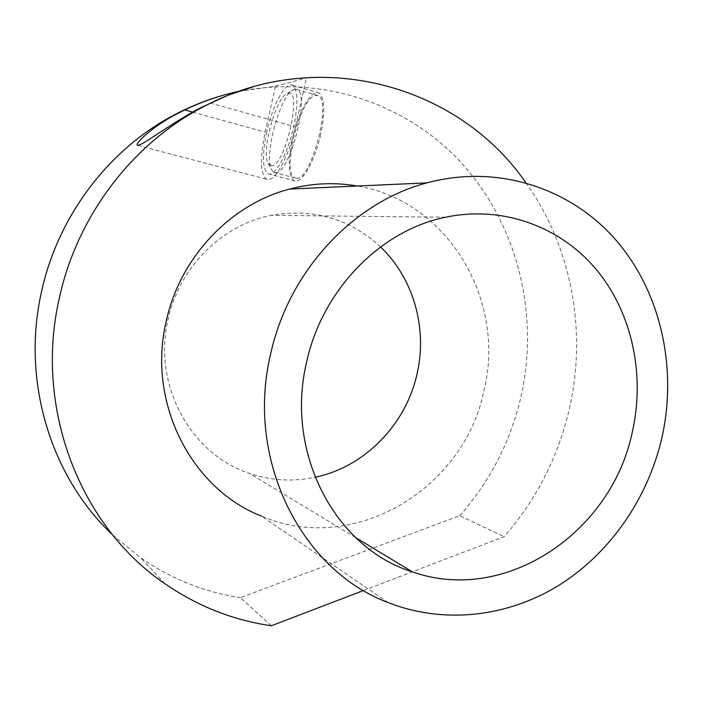 <?xml version="1.0" encoding="UTF-8"?>
<svg xmlns="http://www.w3.org/2000/svg" width="703" height="703" viewBox="0 0 703 703"><rect width="100%" height="100%" fill="white"/><g stroke="black" fill="none" stroke-linecap="round" stroke-linejoin="round"><path stroke-width="0.53" stroke-dasharray="3.52 2.64" d="M388.038 602.524L261.657 516.169C353.662 555.836 464.156 488.937 483.901 390.886C506.538 301.183 448.435 200.707 357.124 186.014M380.551 246.938C349.83 218.589 313.362 208.053 271.147 215.338C222.113 224.837 179.212 267.368 168.087 319.311C152.358 384.603 190.724 454.375 249.222 473.277C270.875 480.624 292.826 481.95 315.076 477.267M266.736 131.83C261.964 155.091 262.395 169.063 268.028 173.755C274.53 177.674 287.72 154.247 293.626 127.164C298.397 103.482 297.958 89.483 292.316 85.168C285.374 81.469 272.377 105.766 266.736 131.83M320.612 134.695C314.751 161.576 301.192 184.713 294.302 180.706C288.318 175.943 287.685 162.015 292.404 138.904C298.01 113.025 311.367 89.026 318.705 92.822C324.689 97.225 325.331 111.179 320.612 134.695M239.266 91.232L275.453 86.276L265.154 132.102C259.794 158.245 260.277 173.966 266.613 179.265L268.528 179.608C276.226 179.819 289.311 154.678 295.409 126.848L306.42 77.945C288.608 78.982 270.901 81.926 253.326 86.785M296.771 178.272L295.023 177.964C281.191 173.878 300.023 97.383 315.454 95.397L317.888 95.582C332.308 99.114 311.534 179.959 296.771 178.272M294.469 89.325L293.757 89.562C280.523 93.561 263.309 156.804 271.701 169.933L274.029 172.393L275.708 172.674C289.882 174.203 310.647 92.84 296.815 89.483L294.469 89.325M271.657 165.715L268.212 163.386C260.962 152.112 275.98 96.9 287.325 93.569L287.931 93.367C302.958 87.726 285.225 166.426 271.657 165.715M525.818 182.71C572.005 247.131 587.242 331.957 569.193 409.577C557.962 457.398 536.275 499.763 504.13 536.67L363.513 590.494M271.376 625.767L240.417 597.638L459.744 515.677L504.13 536.67M459.744 515.677C490.079 481.256 510.483 441.642 520.976 396.861C539.684 314.355 517.76 224.072 460.43 161.848C403.004 100.037 311.183 71.161 223.862 95.081M275.453 86.276L306.42 77.945M112.524 534.772L140.688 557.857C171.4 579.017 204.643 592.278 240.417 597.638M210.153 103.042L295.409 126.848M192.692 112.129L265.154 132.102M445.597 217.227L271.147 215.338M268.028 173.755L294.302 180.706M295.023 177.964L274.029 172.393M268.212 163.386L271.701 169.933M287.325 93.569L293.757 89.562M165.126 583.859L140.688 557.857M317.888 95.582L296.815 89.483M137.867 145.398L266.613 179.265M292.316 85.168L318.705 92.822M355.63 537.567L249.222 473.277"/><path stroke-width="1.05" d="M270.602 354.145C288.582 271.253 353.222 202.183 426.897 182.885C497.39 163.817 570.379 187.929 615.793 239.899C661.075 292.193 677.771 368.477 661.655 438.795C647.437 499.244 609.712 553.613 558.56 585.52C507.294 617.032 443.804 624.528 388.038 602.524C301.227 570.247 245.233 459.648 270.602 354.145M357.124 186.014C334.795 182.112 312.334 183.123 289.724 189.045C230.654 204.16 179.977 257.36 166.216 321.271C146.769 402.529 191.453 489.13 261.657 516.169M306.657 361.948C322.308 289.654 380.648 230.303 445.597 217.227C502.627 205.179 560.432 226.603 596.416 269.636C632.261 312.932 645.354 375.024 632.225 432.424C611.417 532.716 505.167 604.747 412.371 571.855C335.568 548.261 284.592 452.96 306.657 361.948M315.076 477.267C364.787 466.959 405.903 424.55 417.02 374.014C427.635 328.573 413.716 278.476 380.551 246.938M253.326 86.785L228.396 95.098L202.315 106.953C175.504 120.336 144.844 143.834 138.306 145.336L137.278 145.24C135.178 142.788 155.038 124.906 177.49 113.57L184.722 109.932C202.376 101.496 220.566 95.257 239.266 91.232M363.513 590.494L271.376 625.767C233.326 620.31 197.903 606.346 165.126 583.859C80.493 526.793 33.691 408.408 59.395 297.861C77.312 215.513 133.016 143.017 203.888 106.531C319.285 44.966 459.472 85.828 525.818 182.71M223.862 95.081C207.455 99.641 191.55 105.925 176.128 113.93C109.932 147.938 58.173 215.144 41.574 291.508C21.143 380.683 50.757 476.845 112.524 534.772M184.722 109.932L192.692 112.129M426.897 182.885L289.724 189.045M203.888 106.531L202.315 106.953M177.49 113.57L176.128 113.93M137.278 145.24L137.867 145.398M412.371 571.855L355.63 537.567"/></g></svg>
